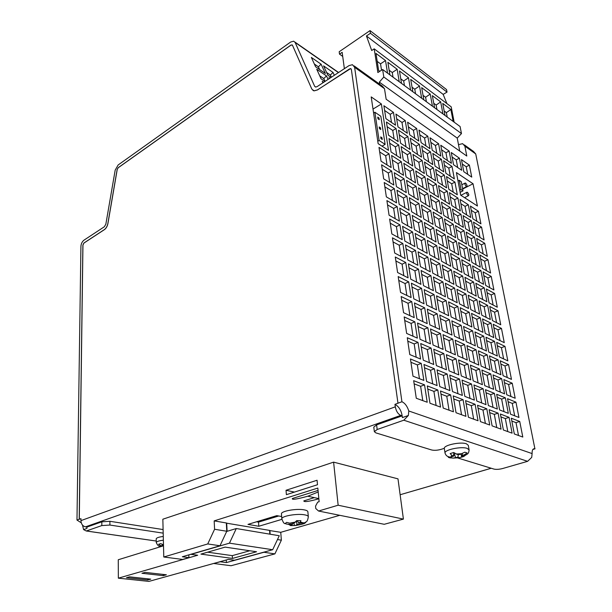 <?xml version="1.0" encoding="UTF-8"?>
<svg xmlns="http://www.w3.org/2000/svg" width="612" height="612" viewBox="0 0 612 612"><rect width="100%" height="100%" fill="white"/><g stroke="black" fill="none" stroke-linecap="round" stroke-linejoin="round"><path stroke-width="0.92" d="M290.861 525.609L295.619 525.509L297.088 524.408L301.249 524.43L304.294 523.558L305.755 522.48L302.856 523.245L298.679 523.222L300.217 522.074L300.928 520.697L296.644 520.674L294.081 523.199L289.728 523.168L286.653 522.373L285.253 523.451L286.913 524.178L292.505 524.385L290.226 525.547M308.318 516.658L307.874 511.808C307.813 511.005 306.696 510.377 304.524 509.926C297.141 508.235 280.778 511.081 281.443 513.896L281.451 513.988M465.656 183.141L465.281 182.996C464.569 183.73 464.906 184.878 466.29 186.438L466.665 186.584C467.377 185.849 467.04 184.709 465.656 183.141M467.423 192.329L467.063 192.191C466.352 192.918 466.681 194.05 468.058 195.595L468.409 195.741C469.129 195.014 468.8 193.874 467.423 192.329M156.198 538.904L156.198 538.858C156.511 537.795 158.868 536.999 163.274 536.456M464.745 455.818L463.674 456.453L461.777 455.733L464.99 454.464L467.048 452.918L464.799 452.199L459.979 454.41L457.585 454.555L453.63 452.513L450.18 453.591L451.801 455.328L453.737 456.055L450.493 457.332L448.305 457.294L449.422 457.753L453.132 458.105L457.929 457.21L459.558 457.715L463.414 456.628M469.067 449.789L468.31 445.345L466.39 443.784C460.637 441.589 443.853 445.085 444.312 448.336L444.335 448.604M159.709 546.034L159.525 546.417L160.742 546.592L162.54 545.935L160.313 545.483L158.577 544.275L160.665 543.632L163.481 544.802M109.908 525.05L101.814 525.578L86.277 530.994L83.592 529.594L86.912 528.431L86.927 527.077L101.822 521.822L109.9 521.294L109.908 525.05L163.19 533.144M109.9 521.294L163.098 529.556M373.787 427.161L376.594 424.881L377.183 429.502L403.821 420.207L527.598 461.333L502.636 468.524C499.147 469.412 496.24 469.595 493.922 469.075L457.776 457.99M281.658 516.543L276.815 515.633L247.982 524.392L258.777 526.266L281.903 519.351M226.333 523.138L269.563 530.39L269.838 534.154M277.481 539.547L281.359 540.182L280.747 532.31L269.571 530.535M280.747 532.31L339.744 515.312M214.177 520.889L226.325 522.969L226.769 531.254L214.583 529.265L214.177 520.889L317.819 488.062L319.143 501.71L317.697 502.146L315.54 506.124L315.769 508.526L318.554 511.028L338.145 505.214L333.601 462.137L397.991 478.859L403.407 519.106L384.229 524.293L318.554 511.028M314.346 497.64L303.789 500.907C303.973 502.253 308.991 501.549 318.86 498.788M318.844 498.612L307.782 496.225C296.797 499.239 291.656 500.004 292.352 498.512L318.049 490.426M307.782 496.225L318.202 491.964M83.592 529.594L82.498 525.088M81.266 522.816L76.974 520.062L80.96 518.647L80.937 520.621L395.306 406.835L394.962 404.341L397.976 403.247L351.365 69.447L350.63 68.567L317.467 89.88L314.01 90.836L311.822 89.077L292.444 45.189L290.945 45.051L118.154 167.711L117.167 169.425L107.834 223.61C107.268 226.302 106.105 228.307 104.354 229.607L83.89 243.025L82.888 245.083L79.2 519.251M397.899 403.224L401.931 401.755L354.623 67.312L352.451 64.696L349.062 65.583L317.085 86.644L315.585 87.057L314.66 86.307L295.129 42.45L293.645 41.18L290.631 42.052L118.139 164.98L115.186 170.121L105.845 224.183L104.354 226.754L83.921 240.21C82.138 241.641 81.136 243.691 80.922 246.368L76.974 520.062M166.372 574.783L145.09 572.373L141.938 573.276L163.213 575.663L166.372 574.783M150.774 579.136L129.514 576.848L126.485 577.713L147.737 579.985L150.774 579.136M256.558 551.756L225.124 547.12L200.943 554.112L232.438 558.435L256.558 551.756M163.503 545.812L118.269 559.743L118.353 578.172L148.93 581.4L228.337 559.399L234.457 560.232L272.677 549.729L229.462 543.158L236.293 528.531L279.271 535.737L272.677 549.729M118.353 578.172L197.691 555.237L191.105 554.35L229.462 543.158M236.293 528.531L227.121 531.315L226.677 523.031M213.97 563.514L231.099 565.733L274.895 553.891L263.94 552.269L226.379 562.581L220.251 561.77L213.963 563.384M281.359 540.182L274.895 553.891M333.601 462.137L162.846 519.213L163.779 557.004L182.621 559.444L188.917 557.631L188.817 554.862M226.769 531.254L219.999 545.759L182.33 556.759L188.917 557.631M219.999 545.759L207.743 543.946L163.779 557.004M269.884 530.443L270.16 534.207M214.583 529.265L207.743 543.946M376.594 424.881L402.153 415.862L402.39 417.575C401.694 411.096 399.223 406.682 394.962 404.341M395.306 406.835C396.171 411.195 397.984 414.049 400.745 415.387L402.153 415.862M86.927 527.077L85.473 526.863C82.689 526.113 81.174 524.033 80.937 520.621M377.183 429.502L374.353 431.667L375.875 432.883L431.575 449.958C434.252 450.57 437.412 450.371 441.053 449.369L444.312 448.336M350.997 68.735L349.582 68.911L317.529 89.918L314.078 90.874L312.946 90.431M292.215 44.89L291.014 45.097L118.215 167.742L117.229 169.455L107.903 223.64C107.337 226.333 106.174 228.33 104.415 229.638L83.951 243.056L82.949 245.106L79.285 519.259M527.598 461.333L531.706 457.401L532.111 453.584C531.989 450.011 532.922 448.412 534.903 448.787L475.731 153.949L473.489 151.432L464.355 144.876M401.931 401.755C404.953 403.109 407.24 406.184 408.793 410.989L408.349 415.487L403.821 420.207M532.853 449.468L535.026 448.826M381.383 103.979L371.201 96.903L378.139 143.652L388.505 150.345L381.383 103.979L373.006 109.089M473.053 183.761L456.422 172.561L460.683 195.151L477.414 205.999L473.053 183.761L462.657 189.047M509.077 417.361L500.379 414.018L503.378 429.984L512.106 433.158L509.077 417.361L505.336 418.577L500.922 416.894M519.733 421.461L511.295 418.21L514.325 433.969L522.801 437.052L519.733 421.461L516.015 422.64L511.839 421.056M354.149 65.912L382.293 86.078L384.489 88.686L386.149 99.236L466.803 156.045L464.875 146.184L462.634 143.652L458.487 144.654M501.09 429.15L498.099 413.138L489.133 409.688L492.094 425.868L501.09 429.15M489.73 425.011L486.785 408.785L477.536 405.236L480.451 421.63L489.73 425.011M478.018 420.742L475.111 404.303L465.571 400.631L468.432 417.254L478.018 420.742M465.923 416.336L463.07 399.674L453.224 395.887L456.032 412.74L465.923 416.336M453.438 411.792L450.639 394.893L440.472 390.984L443.218 408.074L453.438 411.792M440.541 407.095L437.802 389.959L427.291 385.912L429.976 403.247L440.541 407.095M427.207 402.237L424.537 384.856L413.666 380.679L416.282 398.259L427.207 402.237M518.953 417.468L515.947 402.161L507.539 398.718L510.515 414.186L518.953 417.468M508.304 413.322L505.336 397.815L496.669 394.273L499.614 409.933L508.304 413.322M497.334 409.046L494.404 393.348L485.477 389.691L488.376 405.557L497.334 409.046M486.027 404.639L483.136 388.735L473.933 384.963L476.794 401.044L486.027 404.639M474.369 400.103L471.523 383.976L462.037 380.09L464.837 396.385L474.369 400.103M462.343 395.413L459.543 379.073L449.751 375.064L452.505 391.581L462.343 395.413M449.927 390.578L447.181 374.016L437.075 369.877L439.768 386.616L449.927 390.578M437.098 385.575L434.421 368.791L423.978 364.515L426.602 381.49L437.098 385.575M423.848 380.419L421.24 363.39L410.445 358.976L413.001 376.189L423.848 380.419M515.182 398.251L512.229 383.219L503.852 379.593L506.774 394.771L515.182 398.251M504.571 393.853L501.656 378.637L493.035 374.904L495.919 390.272L504.571 393.853M493.654 389.331L490.778 373.924L481.889 370.069L484.735 385.637L493.654 389.331M482.401 384.665L479.563 369.059L470.406 365.089L473.206 380.855L482.401 384.665M470.796 379.861L468.004 364.048L458.564 359.955L461.318 375.929L470.796 379.861M458.832 374.904L456.093 358.884L446.355 354.662L449.047 370.849L458.832 374.904M446.485 369.786L443.799 353.56L433.747 349.2L436.387 365.601L446.485 369.786M433.74 364.5L431.108 348.06L420.727 343.554L423.305 360.177L433.74 364.5M420.566 359.045L418.011 342.376L407.286 337.725L409.788 354.577L420.566 359.045M511.471 379.379L508.572 364.622L500.233 360.812L503.102 375.707L511.471 379.379M500.914 374.751L498.046 359.81L489.462 355.886L492.293 370.971L500.914 374.751M490.036 369.985L487.213 354.861L478.37 350.821L481.162 366.091L490.036 369.985M478.836 365.073L476.052 349.758L466.941 345.596L469.687 361.065L478.836 365.073M467.293 360.009L464.554 344.502L455.167 340.211L457.86 355.878L467.293 360.009M455.389 354.792L452.704 339.086L443.019 334.665L445.666 350.531L455.389 354.792M443.111 349.414L440.479 333.502L430.488 328.935L433.074 345.007L443.111 349.414M430.443 343.852L427.864 327.741L417.552 323.021L420.069 339.308L430.443 343.852M417.353 338.122L414.844 321.79L404.188 316.917L406.643 333.425L417.353 338.122M507.83 360.851L504.984 346.354L496.676 342.368L499.499 357.003L507.83 360.851M497.319 355.993L494.504 341.328L485.959 337.227L488.736 352.03L497.319 355.993M486.494 350.99L483.717 336.149L474.92 331.926L477.658 346.912L486.494 350.99M475.34 345.849L472.609 330.824L463.544 326.471L466.245 341.641L475.34 345.849M463.858 340.54L461.173 325.332L451.832 320.849L454.471 336.21L463.858 340.54M452.016 335.078L449.384 319.678L439.753 315.05L442.346 330.61L452.016 335.078M439.806 329.44L437.228 313.841L427.291 309.075L429.823 324.827L439.806 329.44M427.207 323.618L424.69 307.828L414.431 302.909L416.91 318.867L427.207 323.618M414.202 317.62L411.746 301.617L401.158 296.537L403.568 312.701L414.202 317.62M504.257 342.651L501.465 328.415L493.188 324.261L495.957 338.627L504.257 342.651M493.785 337.579L491.023 323.174L482.516 318.906L485.247 333.441L493.785 337.579M483.006 332.354L480.29 317.781L471.523 313.382L474.216 328.093L483.006 332.354M471.913 326.984L469.236 312.235L460.209 307.706L462.856 322.593L471.913 326.984M460.484 321.445L457.853 306.52L448.558 301.854L451.151 316.924L460.484 321.445M448.711 315.738L446.125 300.63L436.547 295.825L439.087 311.08L448.711 315.738M436.563 309.856L434.038 294.563L424.162 289.606L426.641 305.051L436.563 309.856M424.039 303.789L421.569 288.306L411.379 283.188L413.804 298.832L424.039 303.789M411.119 297.531L408.709 281.849L398.19 276.57L400.546 292.406L411.119 297.531M500.746 324.773L498 310.789L489.761 306.474L492.484 320.589L500.746 324.773M490.319 319.495L487.611 305.35L479.135 300.913L481.82 315.188L490.319 319.495M479.594 314.055L476.916 299.75L468.203 295.183L470.842 309.626L479.594 314.055M468.547 308.463L465.916 293.99L456.942 289.292L459.536 303.896L468.547 308.463M457.179 302.703L454.594 288.061L445.345 283.218L447.892 298.006L457.179 302.703M445.459 296.774L442.927 281.948L433.403 276.961L435.897 291.924L445.459 296.774M433.388 290.654L430.909 275.652L421.087 270.512L423.527 285.659L433.388 290.654M420.941 284.351L418.516 269.165L408.388 263.864L410.759 279.194L420.941 284.351M408.097 277.84L405.733 262.472L395.283 257.002L397.593 272.524L408.097 277.84M497.296 307.209L494.595 293.469L486.395 289.002L489.064 302.863L497.296 307.209M486.915 301.731L484.253 287.839L475.815 283.241L478.446 297.264L486.915 301.731M476.235 296.093L473.612 282.04L464.929 277.312L467.522 291.496L476.235 296.093M465.242 290.287L462.664 276.073L453.729 271.215L456.277 285.552L465.242 290.287M453.928 284.312L451.388 269.938L442.193 264.927L444.694 279.439L453.928 284.312M442.277 278.162L439.791 263.619L430.32 258.463L432.761 273.136L442.277 278.162M430.274 271.82L427.834 257.109L418.072 251.792L420.467 266.641L430.274 271.82M417.897 265.287L415.517 250.4L405.45 244.915L407.783 259.947L417.897 265.287M405.129 258.547L402.818 243.484L392.437 237.823L394.694 253.039L405.129 258.547M493.907 289.958L491.252 276.456L483.09 271.843L485.714 285.46L493.907 289.958M483.572 284.282L480.956 270.634L472.556 265.883L475.142 279.653L483.572 284.282M472.938 278.445L470.36 264.644L461.723 259.763L464.271 273.686L472.938 278.445M461.999 272.439L459.467 258.486L450.577 253.467L453.079 267.543L461.999 272.439M450.746 266.266L448.252 252.152L439.102 246.98L441.558 261.225L450.746 266.266M439.156 259.901L436.708 245.626L427.291 240.302L429.693 254.707L439.156 259.901M427.214 253.345L424.827 238.91L415.12 233.424L417.461 247.998L427.214 253.345M414.913 246.59L412.58 231.986L402.574 226.341L404.861 241.074L414.913 246.59M402.222 239.629L399.957 224.856L389.637 219.027L391.856 233.937L402.222 239.629M490.579 272.998L487.971 259.733L479.839 254.975L482.417 268.354L490.579 272.998M480.282 267.138L477.712 253.728L469.35 248.839L471.898 262.364L480.282 267.138M469.702 261.117L467.17 247.554L458.572 242.528L461.073 256.206L469.702 261.117M458.816 254.921L456.322 241.212L447.479 236.041L449.935 249.864L458.816 254.921M447.617 248.541L445.169 234.687L436.073 229.362L438.475 243.339L447.617 248.541M436.088 241.977L433.686 227.97L424.323 222.485L426.679 236.622L436.088 241.977M424.215 235.222L421.867 221.054L412.22 215.409L414.523 229.699L424.215 235.222M411.983 228.253L409.696 213.932L399.751 208.111L401.992 222.569L411.983 228.253M399.376 221.077L397.15 206.588L386.899 200.591L389.071 215.217L399.376 221.077M487.305 256.336L484.742 243.293L476.649 238.397L479.181 251.547L487.305 256.336M477.054 250.293L474.529 237.112L466.206 232.086L468.708 245.374L477.054 250.293M466.52 244.089L464.034 230.77L455.481 225.598L457.937 239.032L466.52 244.089M455.688 237.708L453.24 224.244L444.442 218.928L446.852 232.506L455.688 237.708M444.542 231.145L442.139 217.535L433.089 212.066L435.453 225.79L444.542 231.145M433.074 224.39L430.718 210.635L421.408 204.997L423.718 218.874L433.074 224.39M421.27 217.428L418.968 203.528L409.374 197.73L411.631 211.752L421.27 217.428M409.107 210.268L406.865 196.207L396.981 190.233L399.185 204.416L409.107 210.268M396.584 202.886L394.396 188.672L384.214 182.514L386.348 196.857L396.584 202.886M484.084 239.95L481.567 227.128L473.504 222.102L475.998 235.031L484.084 239.95M473.879 233.746L471.401 220.787L463.116 215.623L465.571 228.681L473.879 233.746M463.391 227.358L460.951 214.269L452.436 208.967L454.846 222.164L463.391 227.358M452.612 220.802L450.21 207.575L441.459 202.121L443.822 215.455L452.612 220.802M441.527 214.055L439.164 200.69L430.167 195.075L432.485 208.554L441.527 214.055M430.121 207.116L427.811 193.606L418.547 187.83L420.819 201.455L430.121 207.116M418.378 199.971L416.122 186.323L406.582 180.379L408.801 194.142L418.378 199.971M406.292 192.612L404.088 178.819L394.266 172.699L396.423 186.614L406.292 192.612M393.837 185.038L391.695 171.092L381.582 164.781L383.67 178.849L393.837 185.038M480.925 223.847L478.446 211.232L470.421 206.083L472.869 218.79L480.925 223.847M470.766 217.474L468.318 204.737L460.079 199.443L462.488 212.28L470.766 217.474M460.323 210.926L457.921 198.058L449.445 192.619L451.817 205.586L460.323 210.926M449.591 204.194L447.234 191.196L438.521 185.604L440.854 198.709L449.591 204.194M438.567 197.271L436.249 184.143L427.291 178.398L429.57 191.632L438.567 197.271M427.214 190.156L424.95 176.891L415.739 170.977L417.965 184.35L427.214 190.156M415.54 182.827L413.322 169.432L403.844 163.343L406.016 176.853L415.54 182.827M403.522 175.292L401.365 161.752L391.603 155.486L393.715 169.142L403.522 175.292M391.152 167.527L389.048 153.841L378.996 147.385L381.047 161.185L391.152 167.527M457.302 194.769L454.946 182.124L446.515 176.554L448.841 189.299L457.302 194.769M446.63 187.869L444.304 175.101L435.645 169.386L437.932 182.254L446.63 187.869M435.652 180.785L433.373 167.887L424.468 162.004L426.709 175.009L435.652 180.785M424.368 173.494L422.135 160.466L412.978 154.423L415.166 167.558L424.368 173.494M412.756 166.005L410.576 152.839L401.151 146.62L403.285 159.885L412.756 166.005M400.806 158.286L398.687 144.99L388.987 138.587L391.06 151.99L400.806 158.286M454.341 178.888L452.016 166.456L443.623 160.765L445.918 173.295L454.341 178.888M443.715 171.834L441.428 159.281L432.814 153.436L435.056 166.089L443.715 171.834M432.791 164.59L430.557 151.914L421.699 145.908L423.894 158.684L432.791 164.59M421.569 157.139L419.381 144.34L410.269 138.167L412.419 151.065L421.569 157.139M410.025 149.473L407.883 136.553L398.511 130.203L400.608 143.231L410.025 149.473M398.144 141.594L396.056 128.535L386.417 122.002L388.452 135.16L398.144 141.594M471.745 177.113L469.389 165.118L461.463 159.61L463.797 171.697L471.745 177.113M461.716 170.281L459.398 158.171L451.266 152.526L453.553 164.727L461.716 170.281M451.419 163.274L449.139 151.049L440.785 145.243L443.042 157.559L451.419 163.274M440.847 156.068L438.605 143.728L430.029 137.769L432.233 150.2L440.847 156.068M429.984 148.67L427.78 136.208L418.968 130.088L421.132 142.642L429.984 148.67M418.815 141.066L416.665 128.489L407.607 122.193L409.719 134.862L418.815 141.066M407.332 133.24L405.236 120.549L395.918 114.077L397.976 126.868L407.332 133.24M395.528 125.2L393.478 112.379L383.892 105.723L385.897 118.636L395.528 125.2M342.712 56.426L339.499 54.116L339.186 51.752L370.023 30.6L370.436 33.285L366.443 35.978L371.706 50.505L374.207 48.853L377.864 72.537L382.622 69.5L460.094 126.539L461.471 133.584L457.233 138.105L379.348 82.13L379.662 84.196M457.233 138.105L459.727 151.057M370.023 30.6L446.546 89.566L447.035 92.098L443.164 94.378L446.905 103.604M374.207 48.853L451.205 106.848L454.158 122.17M382.622 69.5L383.808 77.005L379.348 82.13M344.372 68.666L342.162 52.326L339.499 54.116M383.808 77.005L461.471 133.584M447.035 92.098L370.436 33.285M443.164 94.378L366.443 35.978M442.935 113.909L440.686 101.89L432.347 95.64L434.566 107.743M453.155 121.428L450.868 109.517L442.744 103.428L445.001 115.423M432.439 106.182L430.236 94.057L421.676 87.646L423.848 99.855M421.668 98.249L419.503 86.017L410.713 79.43L412.84 91.746M410.598 90.102L408.487 77.762L399.452 70.992L401.526 83.416M399.223 81.725L397.165 69.278L387.878 62.317L389.898 74.855M387.534 73.119L385.522 60.557L375.982 53.405L378.621 70.456L379.792 71.313M447.219 117.068L446.385 112.639L444.167 110.994M446.385 112.639L450.868 109.517M436.945 109.502L436.127 105.042L433.74 103.275M436.127 105.042L440.686 101.89M426.403 101.737L425.592 97.231L423.045 95.342M425.592 97.231L430.236 94.057M415.571 93.758L414.783 89.222L412.052 87.195M414.783 89.222L419.503 86.017M404.448 85.573L403.675 80.991L400.761 78.826M403.675 80.991L408.487 77.762M393.019 77.158L392.269 72.53L389.156 70.227M392.269 72.53L397.165 69.278M381.536 70.196L380.534 63.839L377.214 61.376M380.534 63.839L385.522 60.557M408.349 415.487L402.39 417.575M323.694 82.291L322.203 81.289L322.899 82.811M329.868 78.221L328.973 77.609L329.401 78.527M328.093 79.392L326.487 75.911L316.725 69.233L321.07 78.787L324.987 81.442M334.343 75.276L333.012 72.438L323.557 65.889L327.856 75.184L331.1 77.41M325.37 73.478L321.078 64.176L311.363 57.444L315.616 66.792L325.37 73.478M450.539 457.317L450.57 457.983M448.504 456.751L448.305 457.294M461.372 455.022L461.463 457.08M286.034 490.273L286.393 494.664L317.498 484.719L317.062 480.236L286.034 490.273L294.426 492.094M338.145 505.214L403.407 519.106M226.379 562.581L226.241 559.98M207.598 552.185L232.285 555.642L249.773 550.754M232.285 555.642L232.438 558.435M147.714 578.807L147.737 579.985M163.19 574.423L163.213 575.663M518.517 435.492L516.015 422.64M507.807 431.59L505.336 418.577M496.768 427.574L494.328 414.385L489.669 412.61M494.328 414.385L498.099 413.138M485.385 423.428L482.983 410.063L478.064 408.189M482.983 410.063L486.785 408.785M473.65 419.151L471.286 405.611L466.092 403.629M471.286 405.611L475.111 404.303M461.54 414.745L459.222 401.013L453.729 398.925M459.222 401.013L463.07 399.674M449.04 410.193L446.768 396.27L440.961 394.059M446.768 396.27L450.639 394.893M436.127 405.488L433.9 391.374L427.773 389.041M433.9 391.374L437.802 389.959M422.777 400.631L420.612 386.31L414.14 383.846M420.612 386.31L424.537 384.856M514.684 415.808L512.267 403.392L508.113 401.702M512.267 403.392L515.947 402.161M504.02 411.654L501.633 399.078L497.242 397.295M501.633 399.078L505.336 397.815M493.035 407.37L490.679 394.633L486.035 392.751M490.679 394.633L494.404 393.348M481.705 402.956L479.387 390.051L474.484 388.069M479.387 390.051L483.136 388.735M470.031 398.412L467.752 385.33L462.573 383.234M467.752 385.33L471.523 383.976M457.983 393.715L455.741 380.465L450.279 378.247M455.741 380.465L459.543 379.073M445.551 388.872L443.356 375.439L437.595 373.106M443.356 375.439L447.181 374.016M432.715 383.869L430.573 370.252L424.483 367.789M430.573 370.252L434.421 368.791M419.457 378.706L417.361 364.897L410.935 362.289M417.361 364.897L421.24 363.39M510.928 396.484L508.595 384.489L504.449 382.707M508.595 384.489L512.229 383.219M500.31 392.085L498 379.937L493.624 378.055M498 379.937L501.656 378.637M489.371 387.557L487.091 375.248L482.478 373.266M487.091 375.248L490.778 373.924M478.094 382.882L475.853 370.421L470.98 368.325M475.853 370.421L479.563 369.059M466.482 378.071L464.279 365.448L459.13 363.237M464.279 365.448L468.004 364.048M454.502 373.106L452.337 360.315L446.905 357.982M452.337 360.315L456.093 358.884M442.139 367.988L440.02 355.029L434.291 352.566M440.02 355.029L443.799 353.56M429.379 362.694L427.306 349.567L421.263 346.966M427.306 349.567L431.108 348.06M416.198 357.24L414.186 343.929L407.799 341.182M414.186 343.929L418.011 342.376M507.241 377.52L504.984 365.922L500.861 364.056M504.984 365.922L508.572 364.622M496.661 372.884L494.435 361.149L490.082 359.175M494.435 361.149L498.046 359.81M485.775 368.11L483.572 356.23L478.982 354.141M483.572 356.23L487.213 354.861M474.56 363.191L472.395 351.166L467.545 348.962M472.395 351.166L476.052 349.758M463.001 358.127L460.874 345.941L455.749 343.623M460.874 345.941L464.554 344.502M451.082 352.902L448.994 340.563L443.593 338.115M448.994 340.563L452.704 339.086M438.789 347.517L436.746 335.016L431.047 332.438M436.746 335.016L440.479 333.502M426.113 341.955L424.116 329.294L418.103 326.571M424.116 329.294L427.864 327.741M413.016 336.218L411.073 323.388L404.723 320.512M411.073 323.388L414.844 321.79M503.615 358.9L501.435 347.692L497.327 345.742M501.435 347.692L504.984 346.354M493.088 354.034L490.931 342.697L486.594 340.632M490.931 342.697L494.504 341.328M482.248 349.031L480.122 337.556L475.547 335.376M480.122 337.556L483.717 336.149M471.079 343.883L468.991 332.262L464.164 329.967M468.991 332.262L472.609 330.824M459.581 338.566L457.531 326.808L452.436 324.391M457.531 326.808L461.173 325.332M447.732 333.096L445.72 321.193L440.349 318.638M445.72 321.193L449.384 319.678M435.514 327.458L433.541 315.394L427.872 312.701M433.541 315.394L437.228 313.841M422.907 321.637L420.979 309.42L415.005 306.581M420.979 309.42L424.69 307.828M409.895 315.624L408.02 303.261L401.717 300.262M408.02 303.261L411.746 301.617M500.058 340.616L497.954 329.784L493.861 327.749M497.954 329.784L501.465 328.415M489.577 335.537L487.496 324.582L483.174 322.432M487.496 324.582L491.023 323.174M478.783 330.312L476.733 319.227L472.181 316.955M476.733 319.227L480.29 317.781M467.675 324.926L465.656 313.711L460.851 311.317M465.656 313.711L469.236 312.235M456.231 319.387L454.249 308.035L449.185 305.51M454.249 308.035L457.853 306.52M444.45 313.673L442.507 302.183L437.159 299.528M442.507 302.183L446.125 300.63M432.294 307.79L430.397 296.162L424.759 293.355M430.397 296.162L434.038 294.563M419.763 301.716L417.912 289.943L411.968 286.99M417.912 289.943L421.569 288.306M406.835 295.458L405.029 283.532L398.764 280.418M405.029 283.532L408.709 281.849M496.569 322.654L494.534 312.197L490.457 310.077M494.534 312.197L498 310.789M486.127 317.368L484.115 306.788L479.823 304.554M484.115 306.788L487.611 305.35M475.386 311.929L473.405 301.226L468.876 298.87M473.405 301.226L476.916 299.75M464.332 306.329L462.381 295.504L457.6 293.018M462.381 295.504L465.916 293.99M452.949 300.561L451.036 289.606L445.995 286.99M451.036 289.606L454.594 288.061M441.221 294.624L439.347 283.54L434.038 280.786M439.347 283.54L442.927 281.948M429.142 288.504L427.306 277.29L421.706 274.383M427.306 277.29L430.909 275.652M416.688 282.193L414.898 270.841L408.992 267.781M414.898 270.841L418.516 269.165M403.836 275.691L402.099 264.193L395.872 260.964M402.099 264.193L405.733 262.472M493.134 305.013L491.168 294.908L487.114 292.72M491.168 294.908L494.595 293.469M482.738 299.528L480.803 289.308L476.519 286.997M480.803 289.308L484.253 287.839M472.051 293.882L470.138 283.547L465.625 281.115M470.138 283.547L473.612 282.04M461.05 288.068L459.168 277.618L454.41 275.056M459.168 277.618L462.664 276.073M449.721 282.094L447.877 271.521L442.866 268.813M447.877 271.521L451.388 269.938M438.062 275.935L436.257 265.241L430.97 262.387M436.257 265.241L439.791 263.619M426.051 269.594L424.284 258.777L418.715 255.77M424.284 258.777L427.834 257.109M413.666 263.053L411.945 252.113L406.077 248.939M411.945 252.113L415.517 250.4M400.906 256.313L399.223 245.236L393.042 241.901M399.223 245.236L402.818 243.484M489.761 287.678L487.863 277.925L483.824 275.66M487.863 277.925L491.252 276.456M479.41 282.002L477.544 272.133L473.283 269.747M477.544 272.133L480.956 270.634M468.769 276.157L466.925 266.182L462.435 263.665M466.925 266.182L470.36 264.644M457.822 270.152L456.009 260.062L451.281 257.415M456.009 260.062L459.467 258.486M446.561 263.963L444.779 253.766L439.791 250.974M444.779 253.766L448.252 252.152M434.964 257.598L433.219 247.286L427.964 244.341M433.219 247.286L436.708 245.626M423.014 251.042L421.308 240.615L415.778 237.51M421.308 240.615L424.827 238.91M410.713 244.287L409.046 233.738L403.216 230.472M409.046 233.738L412.58 231.986M398.022 237.326L396.408 226.647L390.265 223.204M396.408 226.647L399.957 224.856M486.448 270.649L484.62 261.225L480.596 258.891M484.62 261.225L487.971 259.733M476.144 264.782L474.338 255.258L470.1 252.802M474.338 255.258L477.712 253.728M465.556 258.754L463.774 249.13L459.306 246.537M463.774 249.13L467.17 247.554M454.662 252.549L452.911 242.819L448.198 240.088M452.911 242.819L456.322 241.212M443.455 246.169L441.734 236.331L436.777 233.455M441.734 236.331L445.169 234.687M431.919 239.606L430.236 229.661L425.011 226.624M430.236 229.661L433.686 227.97M420.039 232.843L418.394 222.791L412.893 219.593M418.394 222.791L421.867 221.054M407.806 225.882L406.207 215.707L400.409 212.349M406.207 215.707L409.696 213.932M395.199 218.706L393.638 208.417L387.534 204.875M393.638 208.417L397.15 206.588M483.197 253.911L481.422 244.815L477.421 242.413M481.422 244.815L484.742 243.293M472.938 247.868L471.186 238.68L466.971 236.148M471.186 238.68L474.529 237.112M462.389 241.656L460.675 232.369L456.231 229.699M460.675 232.369L464.034 230.77M451.549 235.268L449.866 225.882L445.176 223.074M449.866 225.882L453.24 224.244M440.403 228.704L438.743 219.211L433.816 216.258M438.743 219.211L442.139 217.535M428.928 221.942L427.306 212.356L422.112 209.235M427.306 212.356L430.718 210.635M417.124 214.988L415.533 205.295L410.063 202.014M415.533 205.295L418.968 203.528M404.96 207.82L403.415 198.02L397.655 194.562M403.415 198.02L406.865 196.207M392.43 200.445L390.93 190.531L384.864 186.897M390.93 190.531L394.396 188.672M479.992 237.464L478.286 228.681L474.3 226.21M478.286 228.681L481.567 227.128M469.779 231.244L468.096 222.378L463.896 219.777M468.096 222.378L471.401 220.787M459.283 224.864L457.631 215.898L453.201 213.16M457.631 215.898L460.951 214.269M448.497 218.3L446.867 209.243L442.208 206.359M446.867 209.243L450.21 207.575M437.404 211.545L435.813 202.396L430.902 199.359M435.813 202.396L439.164 200.69M425.998 204.607L424.43 195.358L419.266 192.16M424.43 195.358L427.811 193.606M414.255 197.462L412.725 188.114L407.286 184.755M412.725 188.114L416.122 186.323M402.168 190.102L400.676 180.662L394.954 177.12M400.676 180.662L404.088 178.819M389.714 182.529L388.268 172.982L382.24 169.256M388.268 172.982L391.695 171.092M476.847 221.292L475.195 212.815L471.232 210.283M475.195 212.815L478.446 211.232M466.681 214.911L465.051 206.351L460.874 203.689M465.051 206.351L468.318 204.737M456.231 208.355L454.632 199.711L450.233 196.903M454.632 199.711L457.921 198.058M445.498 201.623L443.929 192.887L439.294 189.934M443.929 192.887L447.234 191.196M434.466 194.7L432.929 185.88L428.048 182.766M432.929 185.88L436.249 184.143M423.114 187.586L421.607 178.666L416.474 175.399M421.607 178.666L424.95 176.891M411.44 180.257L409.971 171.253L404.563 167.81M409.971 171.253L413.322 169.432M399.422 172.722L397.991 163.618L392.3 159.992M397.991 163.618L401.365 161.752M387.052 164.957L385.659 155.762L379.67 151.944M385.659 155.762L389.048 153.841M453.232 192.137L451.694 183.799L447.311 180.93M451.694 183.799L454.946 182.124M442.553 185.245L441.038 176.822L436.425 173.8M441.038 176.822L444.304 175.101M431.575 178.153L430.091 169.646L425.233 166.464M430.091 169.646L433.373 167.887M420.291 170.863L418.838 162.272L413.727 158.929M418.838 162.272L422.135 160.466M408.678 163.366L407.263 154.691L401.885 151.172M407.263 154.691L410.576 152.839M396.737 155.655L395.352 146.888L389.699 143.185M395.352 146.888L398.687 144.99M450.287 176.195L448.803 168.155L444.442 165.225M448.803 168.155L452.016 166.456M439.661 169.142L438.2 161.025L433.61 157.934M438.2 161.025L441.428 159.281M428.737 161.897L427.306 153.696L422.479 150.453M427.306 153.696L430.557 151.914M417.514 154.446L416.114 146.169L411.034 142.749M416.114 146.169L419.381 144.34M405.97 146.788L404.601 138.427L399.261 134.831M404.601 138.427L407.883 136.553M394.097 138.901L392.766 130.463L387.144 126.684M392.766 130.463L396.056 128.535M467.721 174.374L466.245 166.762L462.32 164.062M466.245 166.762L469.389 165.118M457.692 167.543L456.231 159.862L452.107 157.016M456.231 159.862L459.398 158.171M447.387 160.528L445.957 152.77L441.619 149.779M445.957 152.77L449.139 151.049M436.815 153.321L435.407 145.495L430.84 142.344M435.407 145.495L438.605 143.728M425.952 145.924L424.567 138.021L419.763 134.709M424.567 138.021L427.78 136.208M414.783 138.32L413.437 130.341L408.38 126.86M413.437 130.341L416.665 128.489M403.308 130.501L401.992 122.446L396.675 118.782M401.992 122.446L405.236 120.549M391.504 122.454L390.219 114.329L384.634 110.474M390.219 114.329L393.478 112.379M459.26 180.318L461.012 189.552L463.001 190.86L461.249 181.642L459.26 180.318L458.006 180.968M463.001 190.86L460.148 192.306M461.012 189.552L459.75 190.194M379.463 128.665L380.748 129.522L380.488 127.801L379.203 126.944L379.463 128.665M385.116 144.386L380.832 116.265L374.888 112.225L379.103 140.477L385.116 144.386L382.033 146.161M380.962 138.641L382.255 139.49L381.995 137.754L380.702 136.904L380.962 138.641M377.979 118.82L379.264 119.684L379.012 117.986L377.726 117.114L377.979 118.82M374.888 112.225L373.595 113.006M379.103 140.477L377.78 141.242M381.995 137.754L380.924 138.373M380.488 127.801L379.425 128.428M379.012 117.986L377.948 118.621M297.539 520.751L298.679 523.222M304.187 523.107L304.294 523.558M297.088 524.408L296.346 521.225L297.761 521.233M293.89 523.191L294.441 525.563M292.804 523.191L292.505 524.385M256.596 521.776L258.539 522.12L278.751 515.993M258.539 522.12L258.777 526.266M325.064 81.388L323.771 78.558L319.709 75.804M323.771 78.558L326.487 75.911M331.375 77.234L330.35 75.031L326.586 72.446M330.35 75.031L333.012 72.438M319.655 69.561L318.401 66.815L314.361 64.038M318.401 66.815L321.078 64.176M286.913 524.178C284.519 522.916 284.228 525.18 281.834 518.838C281.168 516.077 297.577 513.254 304.975 514.906C307.147 515.342 308.264 515.962 308.326 516.75C307.369 522.617 306.13 521.347 305.541 522.266C304.669 523.038 303.192 523.015 301.096 522.197L300.217 522.074M288.321 524.362L291.052 525.486M295.558 522.074L289.874 523.176M302.856 523.245L300.171 522.105M156.282 542.622L156.274 542.569C156.588 541.521 158.952 540.733 163.366 540.197M445.062 453.201L445.031 453.041C444.098 449.828 461.28 446.171 467.17 448.374L469.09 449.919C468.662 454.869 466.765 453.821 463.689 456.453M451.801 455.328L450.57 457.309M462.42 453.66L455.948 454.05M160.313 545.483L160.765 546.585M163.473 544.603L162.807 544.711M86.323 530.979L156.244 541.023M295.619 525.509L301.249 524.43M491.252 468.257L400.126 494.741L491.191 468.241M400.745 415.387L85.473 526.863M463.674 456.453L464.99 454.464M101.814 525.578L101.822 521.822M408.793 410.989L532.111 453.584M464.875 146.184L475.731 153.949M354.623 67.312L384.489 88.686M295.129 42.45L338.413 72.591M314.66 86.307L315.815 87.072M453.155 458.097L459.551 457.707M453.89 452.75L453.454 455.833M462.052 453.767L462.557 455.213M458.289 454.647L457.929 457.21M454.242 453.63L455.558 457.363M162.295 544.588L162.065 545.728M289.728 523.168L295.588 522.051M281.834 518.838L281.443 513.896M464.959 183.156L461.838 184.755M466.742 192.352L460.905 195.297M160.742 546.592C158.906 546.623 157.414 545.284 156.274 542.569L156.198 538.858M444.312 448.481L445.031 453.041C446.446 457.501 449.919 456.621 450.493 457.332M86.277 530.994L156.244 541.046M294.915 42.067L338.581 72.484M532.93 449.369L534.903 448.787M459.558 457.715L453.132 458.105M453.737 456.055L454.349 453.132M461.777 455.733L460.859 454.135M162.54 545.935L162.937 544.726M468.409 195.741L464.562 197.668M466.665 186.584L462.58 188.657M373.771 427.069L374.353 431.667"/></g></svg>
